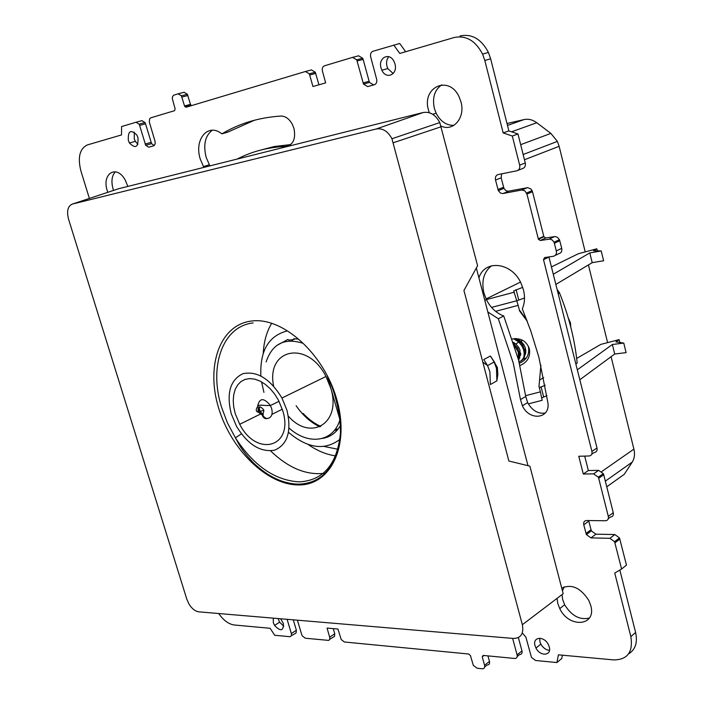 <?xml version="1.0" encoding="UTF-8"?>
<svg xmlns="http://www.w3.org/2000/svg" width="704" height="704" viewBox="0 0 704 704"><rect width="100%" height="100%" fill="white"/><g stroke="black" fill="none" stroke-linecap="round" stroke-linejoin="round"><path stroke-width="1.06" d="M338.14 429.035L335.21 429.308M320.822 426.378C314.477 423.588 308.581 419.276 303.125 413.424M291.834 340.912L292.987 339.627M337.234 430.144L334.453 430.285M319.836 426.835C310.763 422.506 302.852 415.466 296.111 405.706M235.215 413.556L233.728 406.965L233.226 400.55L233.746 394.574L235.259 389.268L237.732 384.859L241.058 381.515L245.115 379.386L249.753 378.585L254.778 379.148L259.996 381.058L265.179 384.261L270.116 388.626L274.595 393.976L278.414 400.074L282.7 410.546C294.351 447.374 256.555 457.794 239.721 424.301L235.215 413.556M340.006 420.006L327.43 376.385M339.847 420.086C333.045 442.367 308.246 445.465 289.08 428.094M276.769 345.479L287.954 339.425L288.79 340.129L293.41 339.61L293.797 338.765L298.241 339.09M295.205 338.791L293.41 339.61M266.147 361.891C272.237 343.763 284.513 337.55 302.958 343.253M231.264 413.811C226.274 393.386 230.12 380.019 242.81 373.718C257.136 370.718 270.186 378.814 281.952 398.024L286.959 410.274C291.738 431.332 287.593 444.646 274.551 450.208C260.401 452.487 247.746 444.567 236.57 426.43L231.264 413.811M273.618 386.065C265.848 348.85 307.278 339.469 326.005 376.482L330.827 388.362C341.739 423.306 310.49 441.901 288.332 416.082M259.723 406.789L259.257 410.485L259.794 411.796L263.384 414.392L262.187 414.99L258.597 412.386L258.051 411.074C258.016 406.155 259.785 405.601 263.375 409.394L263.912 410.696L262.671 414.894C264.246 417.938 266.279 419.03 268.761 418.167C271.876 416.742 272.835 413.53 271.647 408.531L270.415 405.539C262.856 405.662 264.202 404.967 258.931 405.31C256.626 407.264 254.514 411.576 258.544 412.28M267.326 418.51C264.986 419.1 263.27 417.93 262.187 414.99M282.295 409.218L271.929 414.374M286.774 331.056C268.47 336.002 259.838 350.962 260.867 375.936M261.571 381.894L263.921 392.348M288.543 432.379C307.648 448.492 324.764 450.824 339.891 439.384M340.419 425.612C336.107 432.898 330.106 437.175 322.406 438.442L322.432 438.434M327.404 437.131L326.418 436.858M186.842 599.298L68.543 219.146C66.537 211.077 67.804 206.061 72.354 204.072L118.659 188.725L423.192 112.508C430.038 111.417 435.574 114.77 439.789 122.575L477.594 265.734L463.936 290.479L508.878 461.023L529.892 466.145L563.191 593.718L522.35 624.721C523.943 633.653 520.978 638.229 513.445 638.458L198.81 611.846C195.21 611.31 191.954 608.74 189.033 604.129L186.842 599.298M522.35 624.721L391.943 138.75C387.886 131.234 382.668 127.978 376.297 128.973L72.354 204.072M338.263 449.319L324.139 446.459M527.982 465.678L476.344 267.995M483.78 359.559L490.362 356.013L494.129 362.006L496.452 368.227L496.883 380.864L490.362 384.534L489.905 371.835L487.564 365.578L483.78 359.559M482.812 362.111L487.564 365.578L494.129 362.006L497.332 367.356L497.842 374.273L496.883 380.864M611.081 356.699L633.899 449.126C635.061 454.142 634.498 458.471 632.227 462.114L624.29 474.294L606.76 486.816M507.003 123.508L523.952 119.601C528.361 118.668 532.638 119.715 536.774 122.734L550.862 133.39L557.366 141.407L559.143 146.3L585.209 251.9M619.828 342.496L619.124 339.627L600.864 344.379L576.664 358.45M577.324 369.82L612.366 344.511L614.715 354.024L626.102 352.634L623.762 343.059L615.93 341.933L619.124 339.627M612.366 344.511L623.762 343.059M614.715 354.024L579.823 379.746M546.92 395.71L541.851 397.804M539.326 387.649L545.186 385.308M553.282 274.27L589.802 252.912L601.216 250.958L593.516 250.747L596.842 248.802L597.344 250.853M601.216 250.958L603.618 260.762L592.205 262.662L555.834 284.434M589.802 252.912L592.205 262.662M495.59 311.335L518.162 305.369L513.709 290.919L522.711 287.346M524.498 297.977L516.938 300.731M519.948 365.543C527.375 362.375 530.526 356.902 529.408 349.105L529.346 348.85C526.478 341.035 520.81 337.744 512.336 338.976M519.394 363.264C526.566 360.043 529.602 354.64 528.484 347.046L528.414 346.79M540.901 365.174L538.991 386.364L540.399 391.855L525.633 395.666M528.308 403.876L542.15 400.321L540.399 391.855M518.162 305.369L519.605 310.974L527.252 321.218M526.865 320.197L519.314 309.857M557.058 289.3L559.557 293.014C568.929 316.246 574.798 339.61 577.174 363.114L575.837 363.906M525.747 396.493L520.485 399.59L513.286 363.167L498.335 318.745L503.747 315.973L518.619 360.21L525.747 396.493L527.648 402.644C532.162 410.555 538.023 414.022 545.239 413.072M520.485 399.59L522.394 405.768C529.276 421.318 550.598 418.924 547.87 402.53L538.868 357.201L530.816 331.012L522.315 308.845C524.77 303.16 525.149 296.833 523.442 289.837L521.074 283.29C511.817 262.161 484.73 259.16 478.914 277.842M289.89 145.182L286.079 146.37C293.269 144.822 295.9 138.864 293.982 128.498L292.336 124.318C289.247 118.809 285.41 116.046 280.817 116.054C258.905 117.515 239.254 123.446 221.866 133.857L227.788 132.132L254.47 120.217M137.914 144.311L135.326 141.346L134.235 138.794L134.314 132.141M128.339 140.439C127.846 130.821 130.698 129.052 136.893 135.124L137.975 137.676C138.433 147.277 135.582 149.054 129.43 143L128.339 140.439M393.184 73.55L387.807 68.561L386.971 66.308C386.074 62.401 386.681 59.189 388.802 56.672M394.962 63.958C398.103 74.483 386.179 80.045 381.867 70.215L381.031 67.954C377.828 57.543 389.734 51.744 394.134 61.714L394.962 63.958M549.481 650.346C545.952 649.986 543.074 647.9 540.848 644.107L539.906 641.714L539.704 638.211M549.27 646.906C551.971 655.855 540.179 656.77 535.973 648.05L535.022 645.647C532.268 636.768 544.051 635.668 548.337 644.53L549.27 646.906M283.8 626.182L279.594 622.195L278.124 618.552M280.623 618.763L283.404 623.559C283.562 631.11 280.614 631.734 274.56 625.442L273.31 622.67L273.284 618.147M89.373 198.431L80.854 170.773C77.537 157.274 79.71 148.658 87.402 144.918L121.51 134.93L121.581 126.57L136.004 122.25L139.066 124.133L139.603 125.409L145.693 145.297L151.589 143.616L145.526 123.798L139.603 125.409M136.004 122.25L141.935 120.657L144.998 122.531L145.526 123.798M154.238 145.578L151.589 143.616M352.73 57.332L358.556 55.801L362.701 58.238L356.717 59.831L352.563 57.376L324.447 65.806C322.573 66.66 321.913 68.473 322.467 71.245L325.653 82.87L312.954 86.522L309.329 73.832L305.422 71.5L186.023 107.263L184.703 106.462L181.386 95.814L178.094 93.817L173.65 95.234L172.577 96.501L172.286 98.578L175.12 108.786L174.557 110.695L150.762 117.823L149.618 118.826L149.327 122.047L155.021 141.258L155.206 143.836L153.974 145.737L148.764 147.206L145.693 145.297M191.462 105.635L190.476 104.377L187.378 94.266L184.096 92.277L178.27 93.773M318.912 84.814L315.322 72.23L311.423 69.916L305.562 71.465M356.717 59.831L363.502 84.102L369.433 82.403L363.132 59.374L357.148 60.975M362.701 58.238L363.132 59.374M374.986 84.498L373.595 84.885L369.433 82.403M405.645 51.718L399.722 43.481L372.874 51.295C370.876 52.202 370.146 54.094 370.691 56.962L376.631 79.156C377.168 82.007 376.438 83.864 374.449 84.709L367.664 86.592L363.502 84.102M393.747 45.047L399.775 53.442L454.133 37.523C465.986 35.121 475.473 40.647 482.583 54.111L484.818 60.491L503.184 132.942L512.31 136.039L519.658 165.15C520.159 168.133 519.244 170.007 516.921 170.782L498.168 174.539C495.898 175.296 495.018 177.135 495.528 180.057L498.335 190.608L503.941 188.338L501.151 177.83L501.662 173.835M460.038 35.939C471.882 33.537 481.342 39.028 488.418 52.43L490.644 58.775L484.818 60.491M490.644 58.775L508.869 130.9L503.184 132.942M508.869 130.9L517.977 133.971L512.31 136.039M517.977 133.971L525.272 162.958C525.765 165.924 524.85 167.79 522.526 168.564L517.986 170.35M555.236 255.411L558.87 253.66C561.246 253.018 562.197 251.24 561.722 248.327L559.451 239.668L557.366 237.23L554.99 236.544L545.794 237.97L543.884 236.755L532.506 191.734L531.098 189.121L527.736 187.651L507.857 191.294L505.613 190.441L503.941 188.338M527.349 187.704L521.778 190.001L502.638 193.574L500.368 192.966L498.335 190.608M521.778 190.001L524.867 190.828L526.953 194.058L538.41 239.272L543.884 236.755M545.794 237.97L540.329 240.495L538.41 239.272M540.329 240.495L549.938 239.087L552.288 240.029L554.013 242.22L559.451 239.668M559.821 240.715L554.382 243.276L554.013 242.22M554.382 243.276L556.301 250.914C556.776 253.845 555.826 255.631 553.45 256.274L544.632 257.55L543.514 259.67L591.914 451.396C592.354 454.133 591.404 455.655 589.054 455.99L578.776 456.254L583.29 474.012L593.578 473.862L598.294 477.171L603.328 473.651L598.62 470.36L593.578 473.862M591.774 454.159L594.132 452.558C596.482 452.223 597.432 450.701 596.992 447.982L548.918 256.925M584.698 456.104L588.359 470.536L583.29 474.012M588.359 470.536L598.62 470.36M603.328 473.651L603.724 474.734L598.69 478.262L598.294 477.171M603.724 474.734L613.272 512.697C613.703 515.363 612.744 516.815 610.394 517.053L608.335 518.593M598.69 478.262L608.309 516.375C608.74 519.05 607.781 520.511 605.431 520.749L586.529 520.52C584.241 520.758 583.317 522.183 583.757 524.814L586.388 534.6L591.36 530.895L588.632 520.546M614.812 534.547L609.875 538.314L614.574 541.693L619.494 537.909L614.812 534.547L595.927 534.178L591.36 530.895M609.875 538.314L590.973 537.891L586.388 534.6M614.574 541.693L621.597 569.026L614.733 573.038L630.846 636.618C633.257 651.974 627.572 659.745 613.791 659.921L558.404 654.826L556.917 662.552L535.542 660.484L531.45 657.386L525.862 637.05L522.289 633.002M619.494 537.909L626.472 565.127L621.597 569.026M628.575 653.875C635.413 649.66 637.762 642.523 635.606 632.474L619.837 570.055M562.39 655.186L561.748 658.513L556.917 662.552M518.382 637.578L521.972 650.945L517.079 654.861L512.644 638.387M517.079 654.861C517.519 657.237 516.727 658.434 514.703 658.469L483.138 655.415L482.24 656.832L484.563 665.289C485.003 667.603 484.255 668.765 482.328 668.782L477.092 668.237L473.308 665.342L470.474 655.679L468.758 654.025L344.406 641.995L341.22 639.558L337.946 629.033L327.061 628.074L329.894 637.956L329.674 639.584L328.636 640.394L305.307 638.22L302.298 635.906L301.682 634.533L297.414 620.189M521.972 650.945C522.394 653.312 521.602 654.509 519.587 654.553L517.211 656.462M487.951 655.882L489.465 661.426L484.563 665.289M484.695 666.917L487.221 664.919C489.148 664.893 489.896 663.722 489.465 661.426M333.238 628.619L334.752 633.776L329.736 637.182M329.815 639.232L334.532 636.407L334.752 633.776M293.278 619.837L296.375 630.256L291.359 633.556L287.109 619.318M291.359 633.556L291.438 635.633L290.101 636.724L274.666 635.254L270.142 628.294L234.265 624.985C228.65 624.184 223.467 620.365 218.706 613.527M296.375 630.256L296.041 633.019L291.43 635.659M589.389 618.024C579.77 620.294 571.534 615.859 564.661 604.736L562.698 599.632L562.012 594.616M561.739 588.157C571.604 583.669 580.642 587.787 588.87 600.521L590.762 605.528C596.825 626.27 568.99 628.54 559.759 608.617L557.779 603.495L557.093 598.347M290.699 144.584L274.094 146.564L258.403 150.691M286.079 146.37C268.162 147.189 251.856 151.422 237.151 159.069M203.834 167.402L200.279 159.095C193.864 139.533 207.918 122.417 221.866 133.857M209.88 165.889L206.149 157.309C203.104 144.778 205.128 135.758 212.23 130.249M453.957 125.33C446.424 125.532 440.475 121.484 436.119 113.203L434.342 108.337C432.133 97.706 434.597 89.866 441.734 84.823M429.317 112.746L428.516 110.194C421.353 86.926 449.434 74.422 459.281 97.258L460.997 102.045C465.485 117.63 453.314 131.974 441.144 126.113M113.538 190.414L113.071 189.015C111.03 181.412 111.795 175.666 115.359 171.758M107.8 192.324L107.29 190.784C101.429 173.642 116.609 164.067 125.189 179.995L127.846 186.419M588.421 264.924L607.605 342.628M562.443 590.867L564.238 586.828M498.335 318.745L487.828 311.969M503.747 315.973C496.294 313.139 490.512 307.692 486.402 299.649L483.903 292.926C481.263 281.01 483.798 271.973 491.498 265.795M518.795 360.897L519.508 352.836L517.669 348.313L513.894 343.772M514.492 345.69L518.232 352.018L518.531 359.894M519.719 358.204L520.036 350.196L518.795 347.547L515.926 344.089L513.436 342.329M519.077 351.551L518.936 358.046M520.696 361.161C524.339 359.163 525.65 355.458 524.638 350.046L522.808 345.514C521.198 342.61 518.672 340.296 515.24 338.571M513.586 338.73L518.725 341.968L521.928 345.99L523.38 349.193C525.281 355.502 523.846 359.753 519.059 361.944M524.841 355.335C526.002 353.355 526.108 350.715 525.149 347.398L523.908 344.758L521.048 341.308L516.173 338.562M524.207 348.744L524.075 355.168M525.756 358.345L526.284 358.063M528.537 346.57L528.933 348.049M526.478 357.799L523.002 359.383M518.294 351.982L519.411 353.082M519.596 353.241L520.74 354.059M520.661 355.3L519.842 354.869M519.543 354.684L518.786 354.156M520.705 353.188L519.165 351.639M519.112 351.666L518.373 352.07M520.731 354.402L519.649 353.487M519.446 353.302L518.32 352.097M523.433 349.36L524.559 350.434M524.762 350.601L525.844 351.358M525.756 352.563L524.982 352.167M524.665 351.974L523.952 351.498M524.269 348.99L523.415 349.307M524.392 349.131L525.818 350.548M525.835 351.718L524.814 350.891M524.594 350.689L523.494 349.554M528.484 347.046L529.082 348.867M568.304 318.058L570.486 322.907L570.75 326.982M543.699 377.626L540.162 379.685M596.842 248.802L578.406 253.713L551.434 266.922M486.068 298.936L520.476 282.084M490.406 355.995L494.842 362.718M325.459 473.167C306.918 475.693 288.64 468.266 270.609 450.894M336.195 455.963C326.665 454.705 317.258 450.85 307.982 444.382M263.261 353.285C263.833 341.669 266.666 331.646 271.744 323.206M261.888 414.014L259.327 409.341M257.629 406.19C259.512 397.742 263.771 397.522 270.415 405.539L279.048 401.306M258.729 412.315L259.23 412.069M376.297 128.973L423.192 112.508M393.404 142.718L441.302 126.702M298.848 484.933C267.133 485.276 230.877 449.513 218.548 407.774C205.797 366.089 219.613 325.195 251.038 321.103C282.242 316.316 324.042 353.478 336.838 399.661C350.09 445.799 330.73 485.276 298.848 484.933M253.141 322.925C222.438 326.286 208.762 366.626 221.487 407.018L227.401 422.831L235.391 437.818C253.757 465.916 275.132 480.603 299.499 481.87C323.594 480.366 337.251 464.112 340.472 433.101M632.227 462.114L605.334 481.149M523.952 119.601L507.487 125.426M536.774 122.734L511.579 131.815M550.862 133.39L520.67 144.681M543.655 396.915L541.068 386.822M516.094 289.608L518.751 299.957M558.175 293.726L559.557 293.014M151.052 142.349L145.156 144.021M154.07 145.693L148.764 147.206M187.889 95.506L181.896 97.055M190.476 104.377L184.501 105.961M315.77 73.401L309.778 75.002M369.01 81.268L363.07 82.958M373.595 84.885L367.664 86.592M525.272 162.958L519.658 165.15M501.151 177.83L495.528 180.057M503.554 187.264L497.948 189.526M508.605 191.242L503.017 193.53M532.506 191.734L526.953 194.058M543.734 236.324L538.261 238.841M554.602 236.588L549.146 239.122M561.722 248.327L556.301 250.914M548.953 257.066L543.514 259.67M596.992 447.982L591.914 451.396M613.272 512.697L608.309 516.375M588.746 521.154L583.757 524.814M590.946 529.786L585.974 533.482M595.927 534.178L590.973 537.891M619.898 539L614.979 542.793M635.606 632.474L630.846 636.618M483.956 655.494L482.24 656.832M559.143 146.3L524.462 159.755M633.899 449.126L601.709 471.566M522.236 405.442L523.477 405.126M486.376 299.587L514.334 292.178M260.137 414.234L239.721 424.301M281.952 398.024L326.005 376.482M259.794 411.796L258.597 412.386M263.701 405.398L260.753 405.073M258.192 407.827L258.491 410.863M259.723 411.664L263.736 410.168M391.943 138.75L439.789 122.575M329.199 380.028C337.85 399.388 344.3 431.033 337.806 451.018C330.88 472.375 317.847 483.428 298.725 484.167C283.369 483.859 268.47 476.951 254.038 463.434C245.564 454.951 239.906 446.186 239.298 444.919L235.391 437.818L241.402 433.884M557.982 292.952L559.24 292.31M527.648 402.644L522.394 405.768M129.43 143L135.326 141.346M381.867 70.215L387.807 68.561M535.973 648.05L540.848 644.107M274.56 625.442L279.594 622.195M139.066 124.133L144.998 122.531M181.386 95.814L187.378 94.266M184.703 106.462L190.678 104.87M309.329 73.832L315.322 72.23M482.583 54.111L488.418 52.43M532.136 190.67L526.574 192.993M559.759 608.617L564.661 604.736M557.366 141.407L523.142 154.519M486.402 299.649L484.81 300.423M432.705 114.303L436.119 113.203M209.246 164.798L203.386 166.61M521.048 341.299L522.482 340.208M522.738 345.391L523.908 344.758M524.348 349.316L524.647 350.046M521.928 345.99L522.808 345.514M515.926 344.089L518.725 341.968M517.59 348.19L518.795 347.538M519.226 352.106L519.508 352.836M516.78 348.797L517.669 348.313M516.93 300.705L491.55 307.419"/></g></svg>
